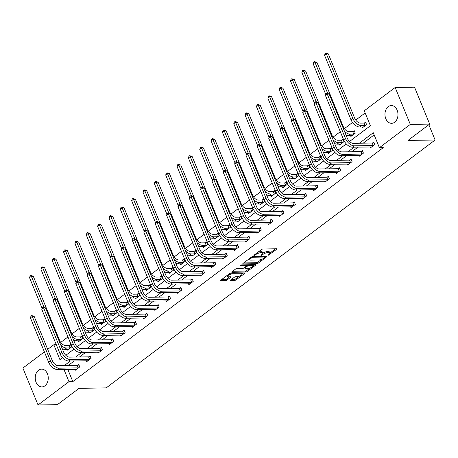 <?xml version="1.0" encoding="UTF-8"?>
<svg xmlns="http://www.w3.org/2000/svg" width="458" height="458" viewBox="0 0 458 458"><rect width="100%" height="100%" fill="white"/><g stroke="black" fill="none" stroke-linecap="round" stroke-linejoin="round"><path stroke-width="0.69" d="M268.05 255.404L276.666 249.301A1.116 0.361 157.7 0 0 276.941 248.889A1.116 0.361 157.7 0 0 276.621 248.774L262.944 248.992A1.116 0.361 157.7 0 0 261.466 249.541L253.881 255.261L253.915 255.627L254.946 255.243L255.925 254.499A3.578 1.145 157.7 0 1 260.642 252.742L261.781 252.724A3.578 1.145 157.7 0 1 262.806 253.085A3.578 1.145 157.7 0 1 261.93 254.408L260.98 255.512L262.995 254.39A3.578 1.145 157.7 0 1 267.712 252.627L268.852 252.61A3.578 1.145 157.7 0 1 269.876 252.976A3.578 1.145 157.7 0 1 269.001 254.293L268.05 255.404M38.552 370.23A8.879 6.509 89.1 0 1 41.604 369.137A8.879 6.509 89.1 0 1 48.021 375.755A8.879 6.509 89.1 0 1 44.936 385.796A8.879 6.509 89.1 0 1 41.884 386.895A8.879 6.509 89.1 0 1 35.466 380.272A8.879 6.509 89.1 0 1 38.552 370.23M388.281 106.657A8.879 6.509 89.1 0 1 391.332 105.558A8.879 6.509 89.1 0 1 397.75 112.181A8.879 6.509 89.1 0 1 394.664 122.223A8.879 6.509 89.1 0 1 391.613 123.317A8.879 6.509 89.1 0 1 385.189 116.698A8.879 6.509 89.1 0 1 388.281 106.657M230.718 279.975A1.116 0.361 157.7 0 0 230.448 280.388A1.116 0.361 157.7 0 0 230.769 280.502L234.605 280.439A1.116 0.361 157.7 0 0 236.076 279.89L244.503 273.541A1.116 0.361 157.7 0 0 244.778 273.128A1.116 0.361 157.7 0 0 244.458 273.014L230.775 273.231A1.116 0.361 157.7 0 0 229.303 273.781L220.876 280.13A1.116 0.361 157.7 0 0 220.601 280.542A1.116 0.361 157.7 0 0 220.922 280.657L225.559 280.582A1.116 0.361 157.7 0 0 227.036 280.033L230.637 277.319A1.116 0.361 157.7 0 0 230.912 276.907A1.116 0.361 157.7 0 0 230.592 276.792L228.296 276.827A2.988 0.956 157.7 0 1 227.437 276.523A2.988 0.956 157.7 0 1 228.931 274.932A2.988 0.956 157.7 0 1 232.114 273.947L241.12 273.804A2.988 0.956 157.7 0 1 241.979 274.107A2.988 0.956 157.7 0 1 240.484 275.699A2.988 0.956 157.7 0 1 237.301 276.684L235.801 276.706A1.116 0.361 157.7 0 0 234.324 277.256L230.718 279.975M349.5 141.499L370.402 125.75L364.259 110.784L395.174 87.484L414.536 87.175L429.673 124.089L407.998 140.429L435.1 139.999L106.176 387.897L79.074 388.327L57.399 404.66L38.043 404.969L22.9 368.055L44.38 351.864M429.673 124.089L410.316 124.399L379.401 147.699L373.264 132.734L359.318 143.245M67.813 369.388L72.828 381.611L383.272 147.636L379.401 147.699M72.828 381.611L68.952 381.669L38.043 404.969M256.812 263.705A1.116 0.361 157.7 0 0 258.283 263.155L266.711 256.806A1.116 0.361 157.7 0 0 266.98 256.394A1.116 0.361 157.7 0 0 266.665 256.28L252.982 256.497A1.116 0.361 157.7 0 0 251.505 257.047L243.084 263.396A1.116 0.361 157.7 0 0 242.809 263.808A1.116 0.361 157.7 0 0 243.129 263.923L256.812 263.705L256.4 262.709A1.116 0.361 157.7 0 0 257.877 262.159L261.507 259.417M255.604 265.171L247.183 271.525A1.116 0.361 157.7 0 1 245.706 272.075L232.029 272.292A1.116 0.361 157.7 0 1 231.708 272.178A1.116 0.361 157.7 0 1 231.977 271.766L235.584 269.046A1.116 0.361 157.7 0 1 237.061 268.497L242.608 268.411A1.116 0.361 157.7 0 0 244.08 267.856L246.473 266.058A1.116 0.361 157.7 0 0 246.748 265.646A1.116 0.361 157.7 0 0 246.427 265.531L240.65 265.623L241.652 264.867L255.558 264.65A1.116 0.361 157.7 0 1 255.879 264.758A1.116 0.361 157.7 0 1 255.604 265.171L255.392 264.65M435.1 139.999L428.837 124.725M374.157 134.915L363.188 143.182M357.967 147.115L351.841 151.735M346.62 155.668L340.494 160.289M335.273 164.222L329.147 168.836M323.926 172.775L317.8 177.389M312.579 181.322L306.454 185.942M301.232 189.875L295.107 194.495M289.885 198.429L283.76 203.043M278.538 206.982L272.413 211.596M267.191 215.535L261.066 220.149M255.845 224.082L249.719 228.702M244.498 232.635L238.372 237.255M233.151 241.189L227.025 245.803M221.804 249.742L215.672 254.356M210.451 258.295L204.325 262.909M199.104 266.842L192.978 271.462M187.757 275.395L181.631 280.015M176.41 283.949L170.284 288.563M165.063 292.502L158.937 297.116M153.716 301.049L147.591 305.669M142.369 309.602L136.244 314.222M131.022 318.155L124.897 322.775M119.675 326.709L113.55 331.323M108.328 335.262L102.203 339.876M96.982 343.809L90.856 348.429M85.635 352.362L79.509 356.982M74.288 360.915L68.162 365.53M370.03 146.926L370.413 147.86L374.781 144.568L373.757 142.077L372.577 142.965M358.683 155.48L359.066 156.413L363.429 153.121L362.41 150.625L361.23 151.518M347.336 164.027L347.719 164.96L352.082 161.674L351.063 159.178L349.883 160.071M335.989 172.58L336.372 173.513L340.735 170.227L339.716 167.731L338.531 168.618M324.642 181.133L325.025 182.066L329.388 178.775L328.369 176.284L327.184 177.172M313.295 189.686L313.678 190.62L318.041 187.328L317.022 184.837L315.837 185.725M301.948 198.24L302.332 199.173L306.694 195.881L305.675 193.385L304.49 194.278M290.601 206.787L290.985 207.72L295.347 204.434L294.328 201.938L293.143 202.831M279.254 215.34L279.638 216.273L284 212.987L282.975 210.491L281.796 211.378M267.907 223.893L268.291 224.826L272.653 221.535L271.628 219.044L270.449 219.932M256.56 232.446L256.944 233.38L261.306 230.088L260.281 227.592L259.102 228.485M245.213 241L245.597 241.933L249.959 238.641L248.934 236.145L247.755 237.038M233.866 249.547L234.25 250.48L238.612 247.194L237.588 244.698L236.408 245.585M222.519 258.1L222.903 259.033L227.265 255.747L226.241 253.251L225.061 254.138M211.172 266.653L211.556 267.587L215.918 264.295L214.894 261.804L213.714 262.692M199.825 275.206L200.209 276.14L204.571 272.848L203.547 270.352L202.367 271.245M188.478 283.754L188.862 284.687L193.224 281.401L192.2 278.905L191.02 279.798M177.131 292.307L177.509 293.24L181.878 289.954L180.853 287.458L179.673 288.345M165.785 300.86L166.162 301.793L170.531 298.501L169.506 296.011L168.326 296.899M154.438 309.413L154.815 310.347L159.184 307.055L158.159 304.564L156.98 305.452M143.085 317.966L143.469 318.9L147.837 315.608L146.812 313.112L145.633 314.005M131.738 326.514L132.122 327.447L136.49 324.161L135.465 321.665L134.286 322.558M120.391 335.067L120.775 336L125.143 332.714L124.118 330.218L122.939 331.105M109.044 343.62L109.428 344.553L113.796 341.262L112.771 338.771L111.592 339.659M97.697 352.173L98.081 353.107L102.443 349.815L101.424 347.324L100.245 348.212M86.35 360.727L86.734 361.66L91.096 358.368L90.077 355.872L88.898 356.765M75.003 369.274L75.387 370.207L79.749 366.921L78.73 364.425L77.545 365.318M365.158 112.966L355.729 120.07M352.546 122.469L344.382 128.618M340.3 131.698L333.035 137.171M328.953 140.251L321.688 145.724M317.606 148.798L310.341 154.277M306.259 157.352L298.994 162.83M294.912 165.905L287.647 171.378M283.565 174.458L276.3 179.931M272.218 183.005L264.953 188.484M260.871 191.559L253.606 197.037M249.524 200.112L242.259 205.585M238.177 208.665L230.912 214.138M226.83 217.218L219.565 222.691M215.483 225.765L208.218 231.244M204.136 234.319L196.871 239.797M192.789 242.872L185.524 248.345M181.442 251.425L174.177 256.898M170.095 259.978L162.83 265.451M158.749 268.525L151.484 274.004M147.402 277.079L140.137 282.557M136.055 285.632L128.784 291.105M124.702 294.185L117.437 299.658M113.355 302.738L106.09 308.211M102.008 311.285L94.743 316.764M90.661 319.839L83.396 325.317M79.314 328.392L72.049 333.865M67.967 336.945L60.702 342.418M361.849 126.969L362.232 127.902L366.595 124.616L365.57 122.12L364.391 123.013M350.502 135.522L350.885 136.455L355.248 133.169L354.223 130.673L353.044 131.561M339.155 144.075L339.538 145.009L343.901 141.717L342.876 139.226L341.697 140.114M327.808 152.629L328.191 153.562L332.554 150.27L331.529 147.774L330.35 148.667M316.461 161.176L316.844 162.109L321.207 158.823L320.182 156.327L319.003 157.22M305.114 169.729L305.492 170.662L309.86 167.376L308.835 164.88L307.656 165.767M293.767 178.282L294.145 179.215L298.513 175.929L297.488 173.433L296.309 174.321M282.42 186.835L282.798 187.769L287.166 184.477L286.141 181.986L284.962 182.874M271.067 195.389L271.451 196.322L275.819 193.03L274.794 190.534L273.615 191.427M259.72 203.936L260.104 204.869L264.472 201.583L263.447 199.087L262.268 199.98M248.373 212.489L248.757 213.422L253.125 210.136L252.1 207.64L250.921 208.527M237.026 221.042L237.41 221.975L241.778 218.684L240.753 216.193L239.574 217.081M225.679 229.595L226.063 230.529L230.426 227.237L229.406 224.746L228.227 225.634M214.333 238.149L214.716 239.082L219.079 235.79L218.06 233.294L216.88 234.187M202.986 246.696L203.369 247.629L207.732 244.343L206.713 241.847L205.528 242.74M191.639 255.249L192.022 256.182L196.385 252.896L195.366 250.4L194.181 251.287M180.292 263.802L180.675 264.735L185.038 261.444L184.019 258.953L182.834 259.841M168.945 272.355L169.328 273.289L173.691 269.997L172.672 267.506L171.487 268.394M157.598 280.909L157.981 281.842L162.344 278.55L161.325 276.054L160.14 276.947M146.251 289.456L146.634 290.389L150.997 287.103L149.978 284.607L148.793 285.5M134.904 298.009L135.287 298.942L139.65 295.656L138.625 293.16L137.446 294.047M123.557 306.562L123.941 307.495L128.303 304.204L127.278 301.713L126.099 302.601M112.21 315.115L112.594 316.049L116.956 312.757L115.931 310.261L114.752 311.154M100.863 323.663L101.247 324.596L105.609 321.31L104.584 318.814L103.405 319.707M89.516 332.216L89.9 333.149L94.262 329.863L93.237 327.367L92.058 328.254M78.169 340.769L78.553 341.702L82.915 338.416L81.89 335.92L80.711 336.807M66.822 349.322L67.206 350.255L71.568 346.964L70.543 344.473L69.364 345.361M395.174 87.484L410.316 124.399M47.684 349.374L53.815 344.754L59.952 359.719L62.603 357.721M56.3 344.714L53.815 344.754M65.815 355.299L73.95 349.168M77.167 346.746L85.297 340.615M88.514 338.199L96.644 332.067M99.861 329.645L107.991 323.514M111.208 321.092L119.338 314.961M122.555 312.539L130.69 306.408M133.902 303.986L142.037 297.86M145.249 295.439L153.384 289.307M156.596 286.885L164.731 280.754M167.943 278.332L176.078 272.201M179.29 269.779L187.425 263.648M190.637 261.226L198.772 255.1M201.984 252.679L210.119 246.547M213.331 244.125L221.466 237.994M224.678 235.572L232.813 229.441M236.025 227.019L244.16 220.888M247.372 218.466L255.507 212.34M258.718 209.919L266.854 203.787M270.065 201.365L278.201 195.234M281.412 192.812L289.548 186.681M292.759 184.259L300.895 178.128M304.106 175.712L312.241 169.58M315.453 167.159L323.588 161.027M326.8 158.605L334.935 152.474M338.153 150.052L346.282 143.921M63.943 369.451L68.952 381.669M354.097 147.178L347.971 151.793M342.75 155.731L336.624 160.346M331.403 164.285L325.277 168.899M320.056 172.832L313.93 177.452M308.709 181.385L302.583 186.005M297.362 189.938L291.236 194.553M286.015 198.491L279.884 203.106M274.663 207.045L268.537 211.659M263.316 215.592L257.19 220.212M251.969 224.145L245.843 228.765M240.622 232.698L234.496 237.313M229.275 241.251L223.149 245.866M217.928 249.799L211.802 254.419M206.581 258.352L200.455 262.972M195.234 266.905L189.108 271.525M183.887 275.458L177.761 280.073M172.54 284.012L166.414 288.626M161.193 292.559L155.067 297.179M149.846 301.112L143.72 305.732M138.499 309.665L132.373 314.28M127.152 318.218L121.026 322.833M115.805 326.772L109.68 331.386M104.458 335.319L98.333 339.939M93.111 343.872L86.986 348.492M81.764 352.425L75.639 357.04M70.418 360.978L64.292 365.593M269.876 252.976L269.464 251.98A3.578 1.145 157.7 0 0 268.445 251.614L268.852 252.61M262.835 253.211A3.578 1.145 157.7 0 1 267.306 251.631L268.445 251.614M262.806 253.085L262.4 252.089A3.578 1.145 157.7 0 0 261.375 251.723L261.781 252.724M257.831 252.278A3.578 1.145 157.7 0 1 260.236 251.745L261.375 251.723M269.905 253.091L275.613 248.791M243.73 262.909L256.4 262.709M264.93 256.841L265.651 256.297M264.861 257.413L264.827 257.047L252.816 257.236L250.749 258.404A3.578 1.145 157.7 0 0 249.873 259.72A3.578 1.145 157.7 0 0 250.898 260.087L259.108 259.955A3.578 1.145 157.7 0 0 263.825 258.197L264.861 257.413M249.438 258.604A3.578 1.145 157.7 0 0 249.467 258.724L249.873 259.72M254.551 264.661L253.056 265.789M250.223 267.924L246.77 270.523L247.183 271.525M232.63 271.273L245.299 271.073A1.116 0.361 157.7 0 0 246.77 270.523M248.368 268.319A2.988 0.956 157.7 0 0 251.545 267.329A2.988 0.956 157.7 0 0 253.039 265.743A2.988 0.956 157.7 0 0 252.186 265.44L249.015 265.491A1.116 0.361 157.7 0 0 247.538 266.041L245.144 267.844A1.116 0.361 157.7 0 0 244.87 268.251A1.116 0.361 157.7 0 0 245.19 268.365L248.368 268.319M253.039 265.743L252.633 264.747A2.988 0.956 157.7 0 0 252.604 264.695M247.578 264.776A1.116 0.361 157.7 0 0 247.131 265.039L247.538 266.041M246.65 265.405L247.131 265.039M241.979 274.107L241.566 273.111A2.988 0.956 157.7 0 0 241.538 273.06M227.019 275.498A2.988 0.956 157.7 0 0 227.031 275.521L227.437 276.523M221.523 279.643L225.153 279.586A1.116 0.361 157.7 0 0 226.624 279.036L229.584 276.804M231.37 279.489L234.198 279.443A1.116 0.361 157.7 0 0 235.67 278.893L239.093 276.311M241.984 274.13L243.45 273.031M364.058 123.082L360.606 123.139A5.691 3.418 -127 0 1 354.687 118.21L328.317 53.907L326.377 53.941L352.752 118.244A8.536 5.124 53 0 0 361.625 125.635L365.078 125.578L364.058 123.082L365.81 122.698M324.562 55.309L325.157 53.592L325.884 53.042L326.377 53.941L324.562 55.309L350.931 119.612A8.536 5.124 53 0 0 359.811 127.003L363.412 127.015M365.415 125.503L365.078 125.578M325.884 53.042L328.317 53.907M373.596 145.461L373.264 145.535L372.24 143.039L353.301 143.337A5.691 3.418 -127 0 1 347.387 138.413L329.193 94.062L327.258 94.09L345.447 138.442A8.536 5.124 53 0 0 354.326 145.833L373.264 145.535M325.443 95.464L326.033 93.747L326.766 93.197L327.258 94.09L325.443 95.464L343.632 139.81A8.536 5.124 53 0 0 352.505 147.201L371.593 146.966M372.24 143.039L373.991 142.656M326.766 93.197L329.193 94.062M354.068 134.057L353.731 134.131L352.706 131.635L349.259 131.692A5.691 3.418 -127 0 1 343.34 126.763L316.965 62.46L315.03 62.488L327.642 93.243M352.706 131.635L354.463 131.251M345.99 135.013A8.536 5.124 53 0 0 348.464 135.557L352.065 135.568M344.485 131.343A8.536 5.124 53 0 0 350.278 134.183L353.731 134.131M314.537 61.595L315.03 62.488L313.215 63.862L313.81 62.145L314.537 61.595L316.965 62.46M313.215 63.862L325.775 94.497M342.721 142.61L342.384 142.684L341.359 140.188L337.912 140.24A5.691 3.418 -127 0 1 331.993 135.316L305.618 71.013L303.683 71.042L316.295 101.796M341.359 140.188L343.116 139.804M334.643 143.566A8.536 5.124 53 0 0 337.117 144.11L340.718 144.115M333.138 139.896A8.536 5.124 53 0 0 338.931 142.736L342.384 142.684M303.19 70.148L303.683 71.042L301.868 72.416L302.457 70.698L303.19 70.148L305.618 71.013M301.868 72.416L314.428 103.044M362.249 154.008L361.917 154.083L360.893 151.592L341.954 151.89A5.691 3.418 -127 0 1 336.035 146.961L317.846 102.615L315.911 102.644L334.1 146.995A8.536 5.124 53 0 0 342.979 154.386L361.917 154.083M314.096 104.018L314.686 102.3L315.413 101.75L315.911 102.644L314.096 104.018L332.285 148.363A8.536 5.124 53 0 0 341.158 155.754L360.246 155.52M360.893 151.592L362.644 151.209M315.413 101.75L317.846 102.615M350.902 162.561L350.57 162.636L349.546 160.14L330.607 160.443A5.691 3.418 -127 0 1 324.688 155.514L306.499 111.168L304.564 111.197L322.753 155.548A8.536 5.124 53 0 0 331.632 162.939L350.57 162.636M302.749 112.565L303.339 110.847L304.066 110.304L304.564 111.197L302.749 112.565L320.938 156.917A8.536 5.124 53 0 0 329.812 164.308L348.899 164.073M349.546 160.14L351.297 159.756M304.066 110.304L306.499 111.168M331.374 151.163L331.037 151.232L330.012 148.741L326.565 148.793A5.691 3.418 -127 0 1 320.646 143.869L294.271 79.566L292.336 79.595L304.948 110.344M330.012 148.741L331.769 148.358M323.296 152.119A8.536 5.124 53 0 0 325.77 152.657L329.371 152.669M321.791 148.449A8.536 5.124 53 0 0 327.585 151.289L331.037 151.232M291.838 78.702L292.336 79.595L290.521 80.963L291.111 79.245L291.838 78.702L294.271 79.566M290.521 80.963L303.082 111.597M320.028 159.71L319.69 159.785L318.665 157.289L315.219 157.346A5.691 3.418 -127 0 1 309.299 152.417L282.924 88.113L280.989 88.148L293.601 118.897M318.665 157.289L320.423 156.905M311.95 160.672A8.536 5.124 53 0 0 314.423 161.21L318.024 161.222M310.444 156.997A8.536 5.124 53 0 0 316.238 159.842L319.69 159.785M280.491 87.249L280.989 88.148L279.174 89.516L279.764 87.799L280.491 87.249L282.924 88.113M279.174 89.516L291.735 120.151M308.681 168.263L308.343 168.338L307.318 165.842L303.872 165.899A5.691 3.418 -127 0 1 297.952 160.97L271.577 96.667L269.642 96.701L282.254 127.45M307.318 165.842L309.076 165.458M300.603 169.22A8.536 5.124 53 0 0 303.076 169.763L306.677 169.775M299.097 165.55A8.536 5.124 53 0 0 304.891 168.395L308.343 168.338M269.144 95.802L269.642 96.701L267.827 98.069L268.417 96.352L269.144 95.802L271.577 96.667M267.827 98.069L280.388 128.704M339.555 171.115L339.223 171.189L338.199 168.693L319.26 168.996A5.691 3.418 -127 0 1 313.341 164.067L295.152 119.721L293.217 119.75L311.406 164.096A8.536 5.124 53 0 0 320.285 171.487L339.223 171.189M291.403 121.118L291.992 119.401L292.719 118.857L293.217 119.75L291.403 121.118L309.591 165.47A8.536 5.124 53 0 0 318.465 172.861L337.552 172.626M338.199 168.693L339.95 168.309M292.719 118.857L295.152 119.721M328.209 179.668L327.876 179.742L326.852 177.246L307.913 177.544A5.691 3.418 -127 0 1 301.994 172.62L283.805 128.269L281.87 128.303L300.059 172.649A8.536 5.124 53 0 0 308.938 180.04L327.876 179.742M280.05 129.671L280.645 127.954L281.372 127.404L281.87 128.303L280.05 129.671L298.244 174.023A8.536 5.124 53 0 0 307.118 181.414L326.205 181.179M326.852 177.246L328.604 176.862M281.372 127.404L283.805 128.269M316.862 188.221L316.53 188.29L315.505 185.799L296.566 186.097A5.691 3.418 -127 0 1 290.647 181.173L272.458 136.822L270.523 136.85L288.712 181.202A8.536 5.124 53 0 0 297.591 188.593L316.53 188.29M268.703 138.224L269.298 136.507L270.025 135.957L270.523 136.85L268.703 138.224L286.897 182.57A8.536 5.124 53 0 0 295.771 189.961L314.858 189.726M315.505 185.799L317.257 185.416M270.025 135.957L272.458 136.822M305.515 196.768L305.177 196.843L304.158 194.352L285.219 194.65A5.691 3.418 -127 0 1 279.3 189.721L261.112 145.375L259.176 145.404L277.365 189.755A8.536 5.124 53 0 0 286.244 197.146L305.177 196.843M257.356 146.778L257.951 145.06L258.678 144.51L259.176 145.404L257.356 146.778L275.544 191.123A8.536 5.124 53 0 0 284.424 198.514L303.511 198.28M304.158 194.352L305.91 193.969M258.678 144.51L261.112 145.375M294.168 205.321L293.83 205.396L292.811 202.9L273.873 203.203A5.691 3.418 -127 0 1 267.953 198.274L249.765 153.928L247.83 153.957L266.018 198.308A8.536 5.124 53 0 0 274.897 205.699L293.83 205.396M246.009 155.325L246.604 153.607L247.331 153.064L247.83 153.957L246.009 155.325L264.197 199.677A8.536 5.124 53 0 0 273.077 207.068L292.164 206.833M292.811 202.9L294.563 202.516M247.331 153.064L249.765 153.928M282.821 213.875L282.483 213.949L281.464 211.453L262.526 211.756A5.691 3.418 -127 0 1 256.606 206.827L238.418 162.476L236.483 162.51L254.671 206.856A8.536 5.124 53 0 0 263.55 214.247L282.483 213.949M234.662 163.878L235.257 162.161L235.984 161.611L236.483 162.51L234.662 163.878L252.85 208.23A8.536 5.124 53 0 0 261.73 215.621L280.817 215.386M281.464 211.453L283.216 211.069M235.984 161.611L238.418 162.476M271.474 222.428L271.136 222.502L270.117 220.006L251.179 220.304A5.691 3.418 -127 0 1 245.259 215.38L227.071 171.029L225.136 171.063L243.324 215.409A8.536 5.124 53 0 0 252.198 222.8L271.136 222.502M223.315 172.431L223.91 170.714L224.638 170.164L225.136 171.063L223.315 172.431L241.503 216.783A8.536 5.124 53 0 0 250.383 224.174L269.47 223.933M270.117 220.006L271.869 219.622M224.638 170.164L227.071 171.029M260.127 230.981L259.789 231.05L258.77 228.559L239.832 228.857A5.691 3.418 -127 0 1 233.912 223.933L215.724 179.582L213.789 179.61L231.977 223.962A8.536 5.124 53 0 0 240.851 231.353L259.789 231.05M211.968 180.984L212.564 179.267L213.291 178.717L213.789 179.61L211.968 180.984L230.156 225.33A8.536 5.124 53 0 0 239.036 232.721L258.123 232.487M258.77 228.559L260.522 228.176M213.291 178.717L215.724 179.582M248.78 239.528L248.442 239.603L247.423 237.112L228.485 237.41A5.691 3.418 -127 0 1 222.565 232.481L204.377 188.135L202.442 188.164L220.63 232.515A8.536 5.124 53 0 0 229.504 239.906L248.442 239.603M200.621 189.538L201.217 187.82L201.944 187.27L202.442 188.164L200.621 189.538L218.809 233.883A8.536 5.124 53 0 0 227.689 241.274L246.776 241.04M247.423 237.112L249.175 236.723M201.944 187.27L204.377 188.135M237.433 248.081L237.095 248.156L236.076 245.66L217.138 245.963A5.691 3.418 -127 0 1 211.218 241.034L193.03 196.688L191.095 196.717L209.283 241.068A8.536 5.124 53 0 0 218.157 248.454L237.095 248.156M189.274 198.085L189.87 196.368L190.597 195.824L191.095 196.717L189.274 198.085L207.463 242.437A8.536 5.124 53 0 0 216.342 249.828L235.429 249.593M236.076 245.66L237.828 245.276M190.597 195.824L193.03 196.688M226.086 256.635L225.748 256.709L224.723 254.213L205.791 254.516A5.691 3.418 -127 0 1 199.871 249.587L181.683 205.236L179.748 205.27L197.936 249.616A8.536 5.124 53 0 0 206.81 257.007L225.748 256.709M177.927 206.638L178.523 204.921L179.25 204.371L179.748 205.27L177.927 206.638L196.116 250.99A8.536 5.124 53 0 0 204.995 258.381L224.082 258.146M224.723 254.213L226.481 253.829M179.25 204.371L181.683 205.236M214.739 265.188L214.401 265.262L213.376 262.766L194.444 263.064A5.691 3.418 -127 0 1 188.524 258.14L170.336 213.789L168.401 213.823L186.589 258.169A8.536 5.124 53 0 0 195.463 265.56L214.401 265.262M166.58 215.191L167.176 213.474L167.903 212.924L168.401 213.823L166.58 215.191L184.769 259.537A8.536 5.124 53 0 0 193.648 266.928L212.735 266.693M213.376 262.766L215.134 262.382M167.903 212.924L170.336 213.789M203.392 273.741L203.054 273.81L202.03 271.319L183.097 271.617A5.691 3.418 -127 0 1 177.177 266.693L158.989 222.342L157.054 222.37L175.242 266.722A8.536 5.124 53 0 0 184.116 274.113L203.054 273.81M155.233 223.744L155.829 222.027L156.556 221.477L157.054 222.37L155.233 223.744L173.422 268.09A8.536 5.124 53 0 0 182.301 275.481L201.388 275.247M202.03 271.319L203.787 270.936M156.556 221.477L158.989 222.342M192.045 282.288L191.707 282.363L190.683 279.867L171.75 280.17A5.691 3.418 -127 0 1 165.83 275.241L147.642 230.895L145.707 230.924L163.895 275.275A8.536 5.124 53 0 0 172.769 282.666L191.707 282.363M143.886 232.298L144.482 230.58L145.209 230.031L145.707 230.924L143.886 232.298L162.075 276.643A8.536 5.124 53 0 0 170.954 284.034L190.041 283.8M190.683 279.867L192.44 279.483M145.209 230.031L147.642 230.895M180.698 290.841L180.36 290.916L179.336 288.42L160.397 288.723A5.691 3.418 -127 0 1 154.483 283.794L136.295 239.448L134.36 239.477L152.548 283.823A8.536 5.124 53 0 0 161.422 291.214L180.36 290.916M132.539 240.845L133.135 239.128L133.862 238.584L134.36 239.477L132.539 240.845L150.728 285.197A8.536 5.124 53 0 0 159.607 292.588L178.694 292.353M179.336 288.42L181.093 288.036M133.862 238.584L136.295 239.448M169.351 299.395L169.013 299.469L167.989 296.973L149.05 297.276A5.691 3.418 -127 0 1 143.136 292.347L124.948 247.996L123.013 248.03L141.201 292.376A8.536 5.124 53 0 0 150.075 299.767L169.013 299.469M121.193 249.398L121.788 247.681L122.515 247.131L123.013 248.03L121.193 249.398L139.381 293.75A8.536 5.124 53 0 0 148.255 301.141L167.347 300.906M167.989 296.973L169.746 296.589M122.515 247.131L124.948 247.996M157.999 307.948L157.666 308.022L156.642 305.526L137.703 305.824A5.691 3.418 -127 0 1 131.79 300.9L113.601 256.549L111.66 256.583L129.854 300.929A8.536 5.124 53 0 0 138.728 308.32L157.666 308.022M109.846 257.951L110.441 256.234L111.168 255.684L111.66 256.583L109.846 257.951L128.034 302.297A8.536 5.124 53 0 0 136.908 309.688L156.001 309.453M156.642 305.526L158.399 305.142M111.168 255.684L113.601 256.549M146.652 316.501L146.32 316.57L145.295 314.079L126.356 314.377A5.691 3.418 -127 0 1 120.443 309.448L102.254 265.102L100.313 265.13L118.508 309.482A8.536 5.124 53 0 0 127.381 316.873L146.32 316.57M98.499 266.504L99.094 264.787L99.821 264.237L100.313 265.13L98.499 266.504L116.687 310.85A8.536 5.124 53 0 0 125.561 318.241L144.654 318.007M145.295 314.079L147.047 313.696M99.821 264.237L102.254 265.102M135.305 325.048L134.973 325.123L133.948 322.627L115.01 322.93A5.691 3.418 -127 0 1 109.096 318.001L90.907 273.655L88.967 273.684L107.155 318.035A8.536 5.124 53 0 0 116.034 325.426L134.973 325.123M87.152 275.052L87.747 273.334L88.474 272.791L88.967 273.684L87.152 275.052L105.34 319.403A8.536 5.124 53 0 0 114.214 326.794L133.307 326.56M133.948 322.627L135.7 322.243M88.474 272.791L90.907 273.655M297.334 176.817L296.996 176.891L295.971 174.395L292.525 174.452A5.691 3.418 -127 0 1 286.605 169.523L260.23 105.22L258.295 105.248L270.907 136.003M295.971 174.395L297.729 174.011M289.256 177.773A8.536 5.124 53 0 0 291.729 178.317L295.33 178.328M287.75 174.103A8.536 5.124 53 0 0 293.544 176.943L296.996 176.891M257.797 104.355L258.295 105.248L256.48 106.622L257.07 104.905L257.797 104.355L260.23 105.22M256.48 106.622L269.041 137.257M285.981 185.37L285.649 185.444L284.624 182.948L281.172 183A5.691 3.418 -127 0 1 275.258 178.076L248.883 113.773L246.948 113.802L259.56 144.556M284.624 182.948L286.382 182.565M277.909 186.326A8.536 5.124 53 0 0 280.382 186.864L283.983 186.875M276.403 182.656A8.536 5.124 53 0 0 282.197 185.496L285.649 185.444M246.45 112.908L246.948 113.802L245.127 115.17L245.723 113.452L246.45 112.908L248.883 113.773M245.127 115.17L257.694 145.804M274.634 193.923L274.302 193.992L273.277 191.501L269.825 191.553A5.691 3.418 -127 0 1 263.911 186.629L237.536 122.326L235.601 122.355L248.213 153.104M273.277 191.501L275.029 191.118M266.562 194.879A8.536 5.124 53 0 0 269.035 195.417L272.636 195.429M265.056 191.204A8.536 5.124 53 0 0 270.85 194.049L274.302 193.992M235.103 121.462L235.601 122.355L233.78 123.723L234.376 122.005L235.103 121.462L237.536 122.326M233.78 123.723L246.347 154.357M263.287 202.47L262.955 202.545L261.93 200.049L258.478 200.106A5.691 3.418 -127 0 1 252.564 195.177L226.189 130.874L224.254 130.908L236.866 161.657M261.93 200.049L263.682 199.665M255.215 203.432A8.536 5.124 53 0 0 257.682 203.97L261.289 203.982M253.709 199.757A8.536 5.124 53 0 0 259.503 202.602L262.955 202.545M223.756 130.009L224.254 130.908L222.433 132.276L223.029 130.559L223.756 130.009L226.189 130.874M222.433 132.276L235 162.911M251.94 211.024L251.608 211.098L250.583 208.602L247.131 208.659A5.691 3.418 -127 0 1 241.217 203.73L214.842 139.427L212.907 139.455L225.519 170.21M250.583 208.602L252.335 208.218M243.868 211.98A8.536 5.124 53 0 0 246.335 212.523L249.936 212.535M242.362 208.31A8.536 5.124 53 0 0 248.156 211.149L251.608 211.098M212.409 138.562L212.907 139.455L211.086 140.829L211.682 139.112L212.409 138.562L214.842 139.427M211.086 140.829L223.653 171.464M240.593 219.577L240.261 219.651L239.236 217.155L235.784 217.212A5.691 3.418 -127 0 1 229.87 212.283L203.495 147.98L201.56 148.008L214.172 178.763M239.236 217.155L240.988 216.771M232.521 220.533A8.536 5.124 53 0 0 234.988 221.077L238.589 221.088M231.015 216.863A8.536 5.124 53 0 0 236.809 219.703L240.261 219.651M201.062 147.115L201.56 148.008L199.74 149.382L200.335 147.665L201.062 147.115L203.495 147.98M199.74 149.382L212.306 180.011M229.246 228.13L228.914 228.199L227.889 225.708L224.437 225.76A5.691 3.418 -127 0 1 218.523 220.836L192.148 156.533L190.213 156.562L202.825 187.316M227.889 225.708L229.641 225.325M221.174 229.086A8.536 5.124 53 0 0 223.641 229.624L227.242 229.635M219.668 225.416A8.536 5.124 53 0 0 225.462 228.256L228.914 228.199M189.715 155.668L190.213 156.562L188.393 157.93L188.988 156.212L189.715 155.668L192.148 156.533M188.393 157.93L200.959 188.564M217.899 236.677L217.567 236.752L216.542 234.261L213.09 234.313A5.691 3.418 -127 0 1 207.176 229.389L180.801 165.08L178.866 165.115L191.478 195.864M216.542 234.261L218.294 233.878M209.827 237.639A8.536 5.124 53 0 0 212.294 238.177L215.895 238.189M208.321 233.964A8.536 5.124 53 0 0 214.115 236.809L217.567 236.752M178.368 164.216L178.866 165.115L177.046 166.483L177.641 164.766L178.368 164.216L180.801 165.08M177.046 166.483L189.612 197.117M206.552 245.23L206.22 245.305L205.195 242.809L201.743 242.866A5.691 3.418 -127 0 1 195.829 237.937L169.454 173.634L167.519 173.668L180.131 204.417M205.195 242.809L206.947 242.425M198.48 246.192A8.536 5.124 53 0 0 200.947 246.73L204.549 246.742M196.974 242.517A8.536 5.124 53 0 0 202.768 245.362L206.22 245.305M167.021 172.769L167.519 173.668L165.699 175.036L166.294 173.319L167.021 172.769L169.454 173.634M165.699 175.036L178.265 205.671M195.205 253.784L194.873 253.858L193.849 251.362L190.396 251.419A5.691 3.418 -127 0 1 184.477 246.49L158.107 182.187L156.172 182.215L168.784 212.97M193.849 251.362L195.6 250.978M187.133 254.74A8.536 5.124 53 0 0 189.601 255.283L193.202 255.295M185.627 251.07A8.536 5.124 53 0 0 191.421 253.909L194.873 253.858M155.674 181.322L156.172 182.215L154.352 183.589L154.947 181.872L155.674 181.322L158.107 182.187M154.352 183.589L166.918 214.224M183.858 262.337L183.526 262.411L182.502 259.915L179.049 259.972A5.691 3.418 -127 0 1 173.13 255.043L146.76 190.74L144.825 190.768L157.438 221.523M182.502 259.915L184.253 259.531M175.786 263.293A8.536 5.124 53 0 0 178.254 263.837L181.855 263.848M174.275 259.623A8.536 5.124 53 0 0 180.074 262.463L183.526 262.411M144.327 189.875L144.825 190.768L143.005 192.142L143.6 190.425L144.327 189.875L146.76 190.74M143.005 192.142L155.571 222.771M172.511 270.89L172.174 270.959L171.155 268.468L167.702 268.52A5.691 3.418 -127 0 1 161.783 263.596L135.413 199.293L133.478 199.322L146.091 230.071M171.155 268.468L172.906 268.085M164.433 271.846A8.536 5.124 53 0 0 166.907 272.384L170.508 272.396M162.928 268.176A8.536 5.124 53 0 0 168.727 271.016L172.174 270.959M132.98 198.429L133.478 199.322L131.658 200.69L132.253 198.972L132.98 198.429L135.413 199.293M131.658 200.69L144.224 231.324M161.164 279.437L160.827 279.512L159.808 277.021L156.355 277.073A5.691 3.418 -127 0 1 150.436 272.144L124.066 207.84L122.131 207.875L134.744 238.624M159.808 277.021L161.559 276.638M153.087 280.399A8.536 5.124 53 0 0 155.56 280.937L159.161 280.949M151.581 276.724A8.536 5.124 53 0 0 157.38 279.569L160.827 279.512M121.633 206.976L122.131 207.875L120.311 209.243L120.906 207.526L121.633 206.976L124.066 207.84M120.311 209.243L132.877 239.877M149.818 287.99L149.48 288.065L148.461 285.569L145.009 285.626A5.691 3.418 -127 0 1 139.089 280.697L112.72 216.394L110.784 216.428L123.397 247.177M148.461 285.569L150.213 285.185M141.74 288.952A8.536 5.124 53 0 0 144.213 289.49L147.814 289.502M140.234 285.277A8.536 5.124 53 0 0 146.033 288.122L149.48 288.065M110.286 215.529L110.784 216.428L108.964 217.796L109.559 216.079L110.286 215.529L112.72 216.394M108.964 217.796L121.525 248.431M138.471 296.544L138.133 296.618L137.114 294.122L133.662 294.179A5.691 3.418 -127 0 1 127.742 289.25L101.373 224.947L99.438 224.975L112.05 255.73M137.114 294.122L138.866 293.738M130.393 297.5A8.536 5.124 53 0 0 132.866 298.043L136.467 298.055M128.887 293.83A8.536 5.124 53 0 0 134.686 296.67L138.133 296.618M98.939 224.082L99.438 224.975L97.617 226.349L98.212 224.632L98.939 224.082L101.373 224.947M97.617 226.349L110.178 256.984M127.124 305.097L126.786 305.171L125.767 302.675L122.315 302.727A5.691 3.418 -127 0 1 116.395 297.803L90.026 233.5L88.091 233.528L100.703 264.283M125.767 302.675L127.519 302.291M119.046 306.053A8.536 5.124 53 0 0 121.519 306.597L125.12 306.602M117.54 302.383A8.536 5.124 53 0 0 123.339 305.223L126.786 305.171M87.593 232.635L88.091 233.528L86.27 234.902L86.865 233.185L87.593 232.635L90.026 233.5M86.27 234.902L98.831 265.531M115.777 313.65L115.439 313.719L114.42 311.228L110.968 311.28A5.691 3.418 -127 0 1 105.048 306.356L78.679 242.053L76.738 242.082L89.35 272.831M114.42 311.228L116.172 310.845M107.699 314.606A8.536 5.124 53 0 0 110.172 315.144L113.773 315.156M106.193 310.936A8.536 5.124 53 0 0 111.992 313.776L115.439 313.719M76.246 241.189L76.738 242.082L74.923 243.45L75.518 241.732L76.246 241.189L78.679 242.053M74.923 243.45L87.484 274.084M104.43 322.197L104.092 322.272L103.073 319.776L99.621 319.833A5.691 3.418 -127 0 1 93.701 314.904L67.332 250.6L65.391 250.635L78.003 281.384M103.073 319.776L104.825 319.392M96.352 323.159A8.536 5.124 53 0 0 98.825 323.697L102.426 323.709M94.846 319.484A8.536 5.124 53 0 0 100.646 322.329L104.092 322.272M64.899 249.736L65.391 250.635L63.576 252.003L64.172 250.286L64.899 249.736L67.332 250.6M63.576 252.003L76.137 282.638M123.958 333.601L123.626 333.676L122.601 331.18L103.663 331.483A5.691 3.418 -127 0 1 97.749 326.554L79.555 282.208L77.62 282.237L95.808 326.583A8.536 5.124 53 0 0 104.687 333.974L123.626 333.676M75.805 283.605L76.4 281.888L77.127 281.344L77.62 282.237L75.805 283.605L93.993 327.957A8.536 5.124 53 0 0 102.867 335.348L121.954 335.113M122.601 331.18L124.353 330.796M77.127 281.344L79.555 282.208M112.611 342.155L112.279 342.229L111.254 339.733L92.316 340.031A5.691 3.418 -127 0 1 86.402 335.107L68.208 290.756L66.273 290.79L84.461 335.136A8.536 5.124 53 0 0 93.34 342.527L112.279 342.229M64.458 292.158L65.047 290.441L65.78 289.891L66.273 290.79L64.458 292.158L82.646 336.51A8.536 5.124 53 0 0 91.52 343.901L110.607 343.666M111.254 339.733L113.006 339.349M65.78 289.891L68.208 290.756M93.083 330.75L92.745 330.825L91.72 328.329L88.274 328.386A5.691 3.418 -127 0 1 82.354 323.457L55.985 259.154L54.044 259.188L66.656 289.937M91.72 328.329L93.478 327.945M85.005 331.707A8.536 5.124 53 0 0 87.478 332.25L91.079 332.262M83.499 328.037A8.536 5.124 53 0 0 89.293 330.882L92.745 330.825M53.552 258.289L54.044 259.188L52.229 260.556L52.825 258.839L53.552 258.289L55.985 259.154M52.229 260.556L64.79 291.191M101.264 350.708L100.932 350.776L99.907 348.286L80.969 348.584A5.691 3.418 -127 0 1 75.055 343.66L56.861 299.309L54.926 299.337L73.114 343.689A8.536 5.124 53 0 0 81.993 351.08L100.932 350.776M53.111 300.711L53.7 298.994L54.433 298.444L54.926 299.337L53.111 300.711L71.299 345.057A8.536 5.124 53 0 0 80.173 352.448L99.26 352.213M99.907 348.286L101.659 347.903M54.433 298.444L56.861 299.309M81.736 339.304L81.398 339.378L80.373 336.882L76.927 336.939A5.691 3.418 -127 0 1 71.007 332.01L44.632 267.707L42.697 267.735L55.309 298.49M80.373 336.882L82.131 336.498M73.658 340.26A8.536 5.124 53 0 0 76.131 340.804L79.732 340.815M72.152 336.59A8.536 5.124 53 0 0 77.946 339.43L81.398 339.378M42.205 266.842L42.697 267.735L40.882 269.109L41.478 267.392L42.205 266.842L44.632 267.707M40.882 269.109L53.443 299.744M89.917 359.255L89.585 359.33L88.56 356.839L69.622 357.137A5.691 3.418 -127 0 1 63.702 352.208L45.514 307.862L43.579 307.89L61.767 352.242A8.536 5.124 53 0 0 70.647 359.633L89.585 359.33M41.764 309.265L42.354 307.547L43.081 306.997L43.579 307.89L41.764 309.265L59.952 353.61A8.536 5.124 53 0 0 68.826 361.001L87.913 360.767M88.56 356.839L90.312 356.456M43.081 306.997L45.514 307.862M70.389 347.857L70.051 347.931L69.026 345.435L65.58 345.487A5.691 3.418 -127 0 1 59.66 340.563L33.285 276.26L31.35 276.288L43.962 307.043M69.026 345.435L70.784 345.051M62.311 348.813A8.536 5.124 53 0 0 64.784 349.357L68.385 349.362M60.805 345.143A8.536 5.124 53 0 0 66.599 347.983L70.051 347.931M30.858 275.395L31.35 276.288L29.535 277.657L30.125 275.939L30.858 275.395L33.285 276.26M29.535 277.657L42.096 308.291M78.57 367.808L78.238 367.883L77.213 365.387L58.275 365.69A5.691 3.418 -127 0 1 52.355 360.761L34.167 316.415L32.232 316.444L50.42 360.795A8.536 5.124 53 0 0 59.3 368.186L78.238 367.883M30.417 317.812L31.007 316.094L31.734 315.551L32.232 316.444L30.417 317.812L48.605 362.163A8.536 5.124 53 0 0 57.479 369.554L76.566 369.32M77.213 365.387L78.965 365.003M31.734 315.551L34.167 316.415M268.835 254.419L269.081 255.014M254.7 254.642L254.946 255.243M261.77 254.528L262.016 255.129M267.306 251.631L267.712 252.627M262.692 253.646L262.995 254.39M260.236 251.745L260.642 252.742M255.679 253.904L255.925 254.499M276.455 248.774L276.666 249.301M242.958 263.505L243.129 263.923M266.493 256.28L266.711 256.806M257.877 262.159L258.283 263.155M264.524 256.314L264.827 257.047M252.541 256.566L252.816 257.236M251.539 257.024L251.786 257.619M250.503 257.802L250.749 258.404M245.299 271.073L245.706 272.075M231.851 271.869L232.029 272.292M246.129 264.798L246.427 265.531M240.53 265.325L240.65 265.623M251.883 264.707L252.186 265.44M248.711 264.758L249.015 265.491M244.898 267.243L245.144 267.844M240.822 273.071L241.12 273.804M231.811 273.214L232.114 273.947M230.426 276.792L230.637 277.319M226.624 279.036L227.036 280.033M225.153 279.586L225.559 280.582M220.75 280.239L220.922 280.657M244.291 273.02L244.503 273.541M235.67 278.893L236.076 279.89M234.198 279.443L234.605 280.439M230.592 280.078L230.769 280.502M361.625 125.635L359.811 127.003M352.752 118.244L350.931 119.612M354.326 145.833L352.505 147.201M345.447 138.442L343.632 139.81M350.278 134.183L348.464 135.557M338.931 142.736L337.117 144.11M342.979 154.386L341.158 155.754M334.1 146.995L332.285 148.363M331.632 162.939L329.812 164.308M322.753 155.548L320.938 156.917M327.585 151.289L325.77 152.657M316.238 159.842L314.423 161.21M304.891 168.395L303.076 169.763M320.285 171.487L318.465 172.861M311.406 164.096L309.591 165.47M308.938 180.04L307.118 181.414M300.059 172.649L298.244 174.023M297.591 188.593L295.771 189.961M288.712 181.202L286.897 182.57M286.244 197.146L284.424 198.514M277.365 189.755L275.544 191.123M274.897 205.699L273.077 207.068M266.018 198.308L264.197 199.677M263.55 214.247L261.73 215.621M254.671 206.856L252.85 208.23M252.198 222.8L250.383 224.174M243.324 215.409L241.503 216.783M240.851 231.353L239.036 232.721M231.977 223.962L230.156 225.33M229.504 239.906L227.689 241.274M220.63 232.515L218.809 233.883M218.157 248.454L216.342 249.828M209.283 241.068L207.463 242.437M206.81 257.007L204.995 258.381M197.936 249.616L196.116 250.99M195.463 265.56L193.648 266.928M186.589 258.169L184.769 259.537M184.116 274.113L182.301 275.481M175.242 266.722L173.422 268.09M172.769 282.666L170.954 284.034M163.895 275.275L162.075 276.643M161.422 291.214L159.607 292.588M152.548 283.823L150.728 285.197M150.075 299.767L148.255 301.141M141.201 292.376L139.381 293.75M138.728 308.32L136.908 309.688M129.854 300.929L128.034 302.297M127.381 316.873L125.561 318.241M118.508 309.482L116.687 310.85M116.034 325.426L114.214 326.794M107.155 318.035L105.34 319.403M293.544 176.943L291.729 178.317M282.197 185.496L280.382 186.864M270.85 194.049L269.035 195.417M259.503 202.602L257.682 203.97M248.156 211.149L246.335 212.523M236.809 219.703L234.988 221.077M225.462 228.256L223.641 229.624M214.115 236.809L212.294 238.177M202.768 245.362L200.947 246.73M191.421 253.909L189.601 255.283M180.074 262.463L178.254 263.837M168.727 271.016L166.907 272.384M157.38 279.569L155.56 280.937M146.033 288.122L144.213 289.49M134.686 296.67L132.866 298.043M123.339 305.223L121.519 306.597M111.992 313.776L110.172 315.144M100.646 322.329L98.825 323.697M104.687 333.974L102.867 335.348M95.808 326.583L93.993 327.957M93.34 342.527L91.52 343.901M84.461 335.136L82.646 336.51M89.293 330.882L87.478 332.25M81.993 351.08L80.173 352.448M73.114 343.689L71.299 345.057M77.946 339.43L76.131 340.804M70.647 359.633L68.826 361.001M61.767 352.242L59.952 353.61M66.599 347.983L64.784 349.357M59.3 368.186L57.479 369.554M50.42 360.795L48.605 362.163M264.718 256.308L265.05 257.127M246.398 264.793L246.748 265.646M244.561 267.495L244.87 268.251"/></g></svg>
